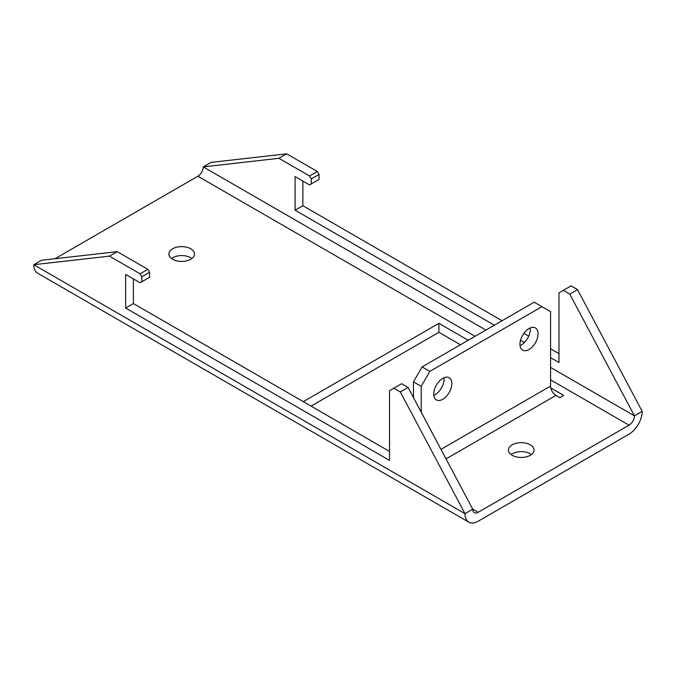 <?xml version="1.0" encoding="UTF-8"?>
<svg xmlns="http://www.w3.org/2000/svg" width="676" height="676" viewBox="0 0 676 676"><rect width="100%" height="100%" fill="white"/><g stroke="black" fill="none" stroke-linecap="round" stroke-linejoin="round"><path stroke-width="1.01" d="M442.78 399.279A12.802 7.394 120 0 0 451.145 387.99A12.802 7.394 120 0 0 449.177 377.732A12.802 7.394 120 0 0 442.78 378.366A12.802 7.394 120 0 0 434.415 389.646A12.802 7.394 120 0 0 436.375 399.913A12.802 7.394 120 0 0 442.78 399.279M433.806 395.401A12.802 7.394 120 0 0 435.014 394.792A12.802 7.394 120 0 0 443.988 377.757M529.012 349.492A12.802 7.394 120 0 0 537.378 338.203A12.802 7.394 120 0 0 535.417 327.945A12.802 7.394 120 0 0 529.012 328.578A12.802 7.394 120 0 0 520.647 339.859A12.802 7.394 120 0 0 522.616 350.126A12.802 7.394 120 0 0 529.012 349.492M520.038 345.613A12.802 7.394 120 0 0 521.255 345.005A12.802 7.394 120 0 0 530.229 327.97M171.51 258.502A12.802 7.394 180 0 1 190.75 257.75A12.802 7.394 180 0 1 191.883 258.502M190.75 248.793A12.802 7.394 0 0 0 176.799 247.188A12.802 7.394 0 0 0 168.89 254.024A12.802 7.394 0 0 0 172.642 259.246A12.802 7.394 0 0 0 186.593 260.851A12.802 7.394 0 0 0 194.502 254.024A12.802 7.394 0 0 0 190.75 248.793M511.064 454.542A12.802 7.394 180 0 1 530.305 453.799A12.802 7.394 180 0 1 531.437 454.542M530.305 444.833A12.802 7.394 0 0 0 516.354 443.228A12.802 7.394 0 0 0 508.445 450.064A12.802 7.394 0 0 0 512.197 455.286A12.802 7.394 0 0 0 526.156 456.892A12.802 7.394 0 0 0 534.057 450.064A12.802 7.394 0 0 0 530.305 444.833M141.808 276.797L141.808 281.774L149.573 277.295L149.573 272.318L141.808 276.797L140.084 273.814L147.85 269.327L117.235 251.658L41.557 260.243L33.8 264.722L109.47 256.136L140.084 273.814M393.838 388.201L401.603 383.714L408.067 387.449L472.744 509.189L464.987 513.667L400.302 391.936L393.838 388.201L389.528 390.686L389.528 460.39L125.643 308.036L125.643 274.431L140.084 282.771L141.808 281.774M147.85 269.327L149.573 272.318M133.4 278.909L133.4 303.558L125.643 308.036M389.528 451.433L133.4 303.558M408.067 387.449L400.302 391.936M317.306 171.493L286.692 153.824L278.926 158.302L309.54 175.98L317.306 171.493L319.03 174.484L311.264 178.963L311.264 183.94L319.03 179.461L319.03 174.484M302.856 181.084L302.856 205.724L502.065 320.737M523.908 333.344L528.733 336.133M550.577 348.74L558.984 353.599M577.524 289.615L569.758 294.102L634.443 415.833L642.2 411.354L577.524 289.615L571.051 285.88L558.984 292.852L558.984 362.556L550.577 357.705M485.892 330.074L203.256 166.887L211.013 162.409L286.692 153.824M311.264 178.963L309.54 175.98M475.118 336.293L197.865 176.225A7.622 4.402 -60 0 0 203.256 166.887L278.926 158.302M569.758 294.102L563.294 290.367M311.264 183.94L309.54 184.937L295.099 176.597L295.099 210.202L494.3 325.215M520.512 340.349L524.365 342.571M302.856 205.724L295.099 210.202M117.235 251.658L109.47 256.136M468.831 522.176L37.653 273.239A18.598 10.74 -60 0 1 33.8 264.722L464.987 513.667A18.598 10.74 120 0 0 468.831 522.176A18.598 10.74 120 0 0 478.135 521.255L629.052 434.127A18.598 10.74 120 0 0 642.2 411.354M468.214 340.281L438.893 323.348L438.893 332.313L460.457 344.76M438.893 332.313L311.053 406.124M197.865 176.225L54.976 258.722M478.135 512.298L472.744 509.189A7.622 4.402 120 0 0 474.324 512.678A7.622 4.402 120 0 0 478.135 512.298L629.052 425.17A7.622 4.402 120 0 0 634.443 415.833L550.577 367.414M438.893 323.348L303.287 401.645M446.025 458.894L555.959 395.418L559.846 397.657L563.725 395.418L550.788 387.948M555.959 395.418A7.622 4.402 60 0 1 550.577 386.08L440.963 449.363M421.216 412.208L421.216 386.334L413.459 381.847L422.077 366.916L534.192 302.189L550.577 311.653L550.577 386.08M413.459 397.598L413.459 381.847M422.077 366.916L429.843 371.394L541.949 306.667M429.843 371.394L421.216 386.334M629.052 425.17L550.577 379.861"/></g></svg>
